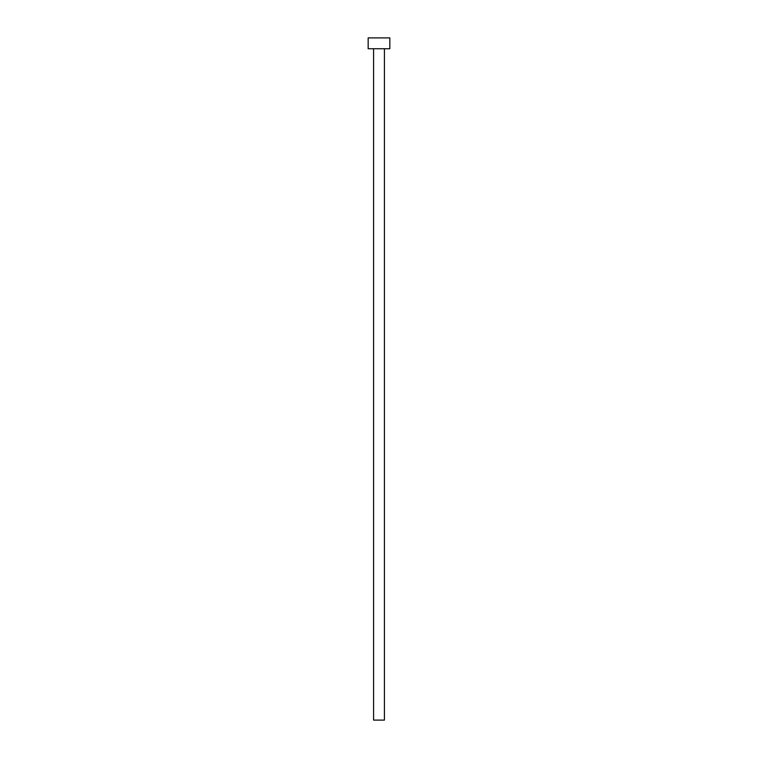 <?xml version="1.0" encoding="UTF-8"?>
<svg xmlns="http://www.w3.org/2000/svg" width="758" height="758" viewBox="0 0 758 758"><rect width="100%" height="100%" fill="white"/><g stroke="black" fill="none" stroke-linecap="round" stroke-linejoin="round"><path stroke-width="1.14" d="M384.41 48.73L384.41 720.1L373.59 720.1L373.59 48.73M389.83 48.73L368.17 48.73L368.17 37.9L389.83 37.9L389.83 48.73"/></g></svg>
